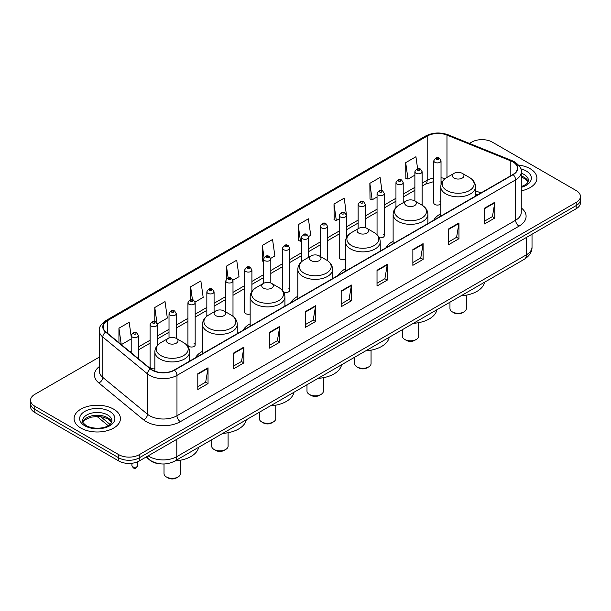<?xml version="1.0" encoding="UTF-8"?>
<svg xmlns="http://www.w3.org/2000/svg" width="611" height="611" viewBox="0 0 611 611"><rect width="100%" height="100%" fill="white"/><g stroke="black" fill="none" stroke-linecap="round" stroke-linejoin="round"><path stroke-width="0.92" d="M202.501 351.317A25.586 14.771 0 0 0 195.444 357.779M250.159 323.807A25.586 14.771 0 0 0 243.102 330.268M297.817 296.289A25.586 14.771 0 0 0 290.76 302.75M345.467 268.779A25.586 14.771 0 0 0 338.41 275.24M393.125 241.261A25.586 14.771 0 0 0 386.068 247.73M440.783 213.751A25.586 14.771 0 0 0 433.726 220.212M346.468 237.679L346.468 215.408A3.62 2.093 180 0 1 344.23 217.34A3.62 2.093 180 0 1 340.289 216.882A3.62 2.093 180 0 1 339.227 215.408L339.227 257.582A3.62 2.093 0 0 0 340.289 259.064A3.62 2.093 0 0 0 345.467 259.026M283.344 291.691A3.62 2.093 0 0 0 283.55 291.821A3.62 2.093 0 0 0 287.498 292.272A3.62 2.093 0 0 0 289.729 290.34L289.729 248.165A3.62 2.093 180 0 1 287.498 250.098A3.62 2.093 180 0 1 283.55 249.639A3.62 2.093 180 0 1 282.488 248.165L282.488 290.34A3.62 2.093 0 0 0 282.511 290.569M251.908 291.432L251.908 270.001A3.62 2.093 180 0 1 249.67 271.933A3.62 2.093 180 0 1 245.729 271.483A3.62 2.093 180 0 1 244.667 270.001L244.667 312.175A3.62 2.093 0 0 0 245.729 313.657A3.62 2.093 0 0 0 250.159 313.97M195.169 344.932L195.169 302.758A3.62 2.093 180 0 1 192.939 304.69A3.62 2.093 180 0 1 188.99 304.232A3.62 2.093 180 0 1 187.928 302.758L187.928 344.932A3.62 2.093 0 0 0 188.99 346.414A3.62 2.093 0 0 0 192.939 346.865A3.62 2.093 0 0 0 195.169 344.932A3.62 2.093 0 0 0 194.107 343.458M157.348 345.49L157.348 324.594A3.62 2.093 180 0 1 155.11 326.526A3.62 2.093 180 0 1 151.169 326.075A3.62 2.093 180 0 1 150.107 324.594L150.107 366.776A3.62 2.093 0 0 0 151.169 368.25A3.62 2.093 0 0 0 154.85 368.761M441.027 184.713L441.027 160.815A3.62 2.093 180 0 1 438.79 162.747A3.62 2.093 180 0 1 434.849 162.289A3.62 2.093 180 0 1 433.787 160.815L433.787 202.989A3.62 2.093 0 0 0 434.849 204.471A3.62 2.093 0 0 0 440.783 203.746M477.512 194.932L475.541 194.138M379.225 237.664A3.62 2.093 0 0 0 384.288 235.747A3.62 2.093 0 0 0 383.227 234.273M289.729 290.34A3.62 2.093 0 0 0 288.667 288.866M440.783 202.233A3.62 2.093 0 0 0 439.966 201.515M160.945 463.902A14.481 8.363 180 0 1 150.092 460.358L146.075 457.043M99.303 357.122L34.789 394.362A14.481 8.363 0 0 0 30.55 400.274L30.55 406.582A14.481 8.363 0 0 0 34.789 412.494L118.771 460.984A14.481 8.363 0 0 0 139.255 460.984L576.211 208.71A14.481 8.363 0 0 0 580.45 202.791L580.45 199.644A14.481 8.363 0 0 1 576.211 205.556A14.481 8.363 0 0 0 580.45 199.644L580.45 196.49A14.481 8.363 0 0 0 576.211 190.571L492.229 142.088A14.481 8.363 0 0 0 471.745 142.088L469.439 143.425M30.55 400.274A14.481 8.363 0 0 0 34.789 406.193L118.771 454.676A14.481 8.363 0 0 0 139.255 454.676L139.255 457.83L576.211 205.556L139.255 457.83A14.481 8.363 0 0 1 118.771 457.83A14.481 8.363 0 0 0 139.255 457.83L139.255 460.984M34.789 406.193L34.789 409.347L118.771 457.83L34.789 409.347A14.481 8.363 0 0 1 30.55 403.428A14.481 8.363 0 0 0 34.789 409.347L34.789 412.494M530.127 168.697A23.172 13.381 0 0 0 518.548 165.069A23.172 13.381 0 0 1 530.127 168.697A23.172 13.381 0 0 1 536.909 178.16A23.172 13.381 0 0 0 530.127 168.697M113.646 409.149A23.172 13.381 0 0 0 88.396 406.246A23.172 13.381 0 0 0 74.091 418.604A23.172 13.381 0 0 0 80.873 428.067A23.172 13.381 0 0 0 106.131 430.969A23.172 13.381 0 0 0 120.436 418.604A23.172 13.381 0 0 0 113.646 409.149A23.172 13.381 0 0 0 88.396 406.246A23.172 13.381 0 0 0 74.091 418.604A23.172 13.381 0 0 0 80.873 428.067A23.172 13.381 0 0 0 106.131 430.969A23.172 13.381 0 0 0 120.436 418.604A23.172 13.381 0 0 0 113.646 409.149M512.881 161.9A15.451 8.921 180 0 1 517.41 168.201A15.451 8.921 180 0 1 512.881 174.509L174.242 370.022A15.451 8.921 180 0 1 150.665 368.83L105.955 331.972A15.451 8.921 180 0 1 103.16 326.854A15.451 8.921 180 0 1 107.689 320.546L427.188 136.085A15.451 8.921 180 0 1 446.969 135.084L510.819 160.899A15.451 8.921 180 0 1 512.881 161.9M513.156 161.739A15.833 9.142 0 0 0 511.04 160.716L447.191 134.901A15.833 9.142 0 0 0 426.913 135.925L107.414 320.393A15.833 9.142 0 0 0 105.642 332.101L150.344 368.96A15.833 9.142 0 0 0 174.517 370.182L513.156 174.67A15.833 9.142 0 0 0 513.156 161.739M197.796 373.726L197.796 389.497L208.038 383.586L208.038 367.814L197.796 373.726M197.796 386.702L205.686 382.142L208 368.341A3.865 2.23 -120 0 0 208.038 367.814M205.617 382.188L208.038 383.586M233.639 353.036L233.639 368.8L243.881 362.888L243.881 347.124L233.639 353.036M233.639 366.004L241.528 361.452L243.842 347.644A3.865 2.23 -120 0 0 243.881 347.124M241.46 361.491L243.881 362.888M269.482 332.338L269.482 348.11L279.723 342.198L279.723 326.427L269.482 332.338M269.482 345.307L277.371 340.755L279.685 326.954A3.865 2.23 -120 0 0 279.723 326.427M277.302 340.793L279.723 342.198M305.332 311.648L305.332 327.412L315.574 321.501L315.574 305.737L305.332 311.648M305.332 324.617L313.214 320.065L315.528 306.256A3.865 2.23 -120 0 0 315.574 305.737M313.145 320.103L315.574 321.501M484.546 208.175L484.546 223.939L494.788 218.028L494.788 202.264L484.546 208.175M484.546 221.144L492.435 216.592L494.75 202.783A3.865 2.23 -120 0 0 494.788 202.264M492.367 216.63L494.788 218.028M448.703 228.865L448.703 244.637L458.945 238.725L458.945 222.954L448.703 228.865M448.703 241.841L456.593 237.282L458.907 223.481A3.865 2.23 -120 0 0 458.945 222.954M456.524 237.328L458.945 238.725M412.86 249.563L412.86 265.327L423.102 259.415L423.102 243.652L412.86 249.563M412.86 262.531L420.75 257.979L423.064 244.171A3.865 2.23 -120 0 0 423.102 243.652M420.681 258.018L423.102 259.415M377.018 270.261L377.018 286.024L387.259 280.113L387.259 264.342L377.018 270.261M377.018 283.229L384.907 278.677L387.214 264.869A3.865 2.23 -120 0 0 387.259 264.342M384.838 278.715L387.259 280.113M341.175 290.951L341.175 306.722L351.417 300.803L351.417 285.039L341.175 290.951M341.175 303.919L349.064 299.367L351.371 285.566A3.865 2.23 -120 0 0 351.417 285.039M348.996 299.405L351.417 300.803M521.267 190.808A23.172 13.381 0 0 0 536.909 178.16A23.172 13.381 0 0 1 521.267 190.808M139.255 454.676L576.211 202.401A14.481 8.363 0 0 0 580.45 196.49M195.085 302.048L203.18 297.374L200.866 280.9L190.632 286.811L190.632 299.741M157.256 323.891L167.338 318.071L165.023 301.597L154.782 307.509L154.782 321.615M131.197 336.623L129.181 322.287L118.939 328.199L118.939 342.672M308.555 236.541L310.716 235.288L308.402 218.814L298.16 224.733L298.328 240.406M346.376 214.698L344.245 198.124L334.003 204.036L334.171 219.708M381.944 190.647L380.088 177.427L369.846 183.338L370.014 199.01M417.611 168.712L415.931 156.737L405.696 162.648L405.857 178.32M232.906 280.212L239.023 276.684L236.717 260.21L226.475 266.121L226.475 279.028M270.726 258.377L274.866 255.986L272.559 239.512L262.318 245.423L262.478 261.096M263.578 261.508L262.318 261.034M262.318 245.423L264.021 257.559M298.16 224.733L300.475 241.208L301.399 240.665M300.475 241.208L298.16 240.337M334.003 204.036L336.317 220.51L339.227 218.83M336.317 220.51L334.003 219.647M369.846 183.338L372.16 199.812L377.048 196.994M372.16 199.812L369.846 198.949M405.696 162.648L408.003 179.122L414.877 175.158M408.003 179.122L405.696 178.259M226.475 266.121L228.14 277.982M190.632 286.811L192.442 299.734M154.782 307.509L156.989 323.211M121.322 344.635L131.197 338.937M118.939 328.199L121.238 344.566M449.956 302.208L449.956 308.555A8.21 4.735 0 0 0 452.361 311.9L454.065 312.885A5.797 3.345 0 0 0 462.26 312.885L463.963 311.9A8.21 4.735 0 0 0 466.369 308.555L466.369 295.144M454.065 312.885L452.361 311.9A8.21 4.735 0 0 0 463.963 311.9M454.065 178.076A5.797 3.345 0 0 0 462.26 178.076A5.797 3.345 0 0 0 462.26 173.348L469.454 177.503A15.962 9.218 0 0 1 469.454 190.54A15.962 9.218 0 0 1 446.87 190.54A15.962 9.218 0 0 1 446.87 177.503C442.937 179.84 440.913 182.941 440.783 186.806A17.383 10.036 0 0 0 445.87 193.901A17.383 10.036 0 0 0 464.811 196.078A17.383 10.036 0 0 0 475.541 186.806C475.411 182.941 473.38 179.84 469.454 177.503L462.26 173.348A5.797 3.345 0 0 0 454.065 173.348A5.797 3.345 0 0 0 454.065 178.076M461.045 295.808A26.556 15.328 0 0 0 484.554 282.229M402.298 329.719L402.298 336.065A8.21 4.735 0 0 0 404.703 339.418L406.407 340.403A5.797 3.345 0 0 0 414.602 340.403L416.312 339.418A8.21 4.735 0 0 0 418.711 336.065L418.711 322.661M406.407 340.403L404.703 339.418A8.21 4.735 0 0 0 416.312 339.418M406.407 205.594A5.797 3.345 0 0 0 414.602 205.594A5.797 3.345 0 0 0 414.602 200.859L421.796 205.013A15.962 9.218 0 0 1 421.796 218.051A15.962 9.218 0 0 1 399.22 218.051A15.962 9.218 0 0 1 399.22 205.013C395.286 207.35 393.255 210.451 393.125 214.324A17.383 10.036 0 0 0 398.219 221.419A17.383 10.036 0 0 0 417.16 223.588A17.383 10.036 0 0 0 427.883 214.324C427.761 210.451 425.73 207.35 421.796 205.013L414.602 200.859A5.797 3.345 0 0 0 406.407 200.859A5.797 3.345 0 0 0 406.407 205.594M413.387 323.318A26.556 15.328 0 0 0 436.903 309.746M354.64 357.236L354.64 363.583A8.21 4.735 0 0 0 357.045 366.928L358.756 367.914A5.797 3.345 0 0 0 366.944 367.914L368.654 366.928A8.21 4.735 0 0 0 371.06 363.583L371.06 350.172M358.756 367.914L357.045 366.928A8.21 4.735 0 0 0 368.654 366.928M358.756 233.104A5.797 3.345 0 0 0 366.944 233.104A5.797 3.345 0 0 0 366.944 228.377L374.138 232.531A15.962 9.218 0 0 1 374.138 245.561A15.962 9.218 0 0 1 351.562 245.561A15.962 9.218 0 0 1 351.562 232.531C347.628 234.861 345.597 237.969 345.467 241.834A17.383 10.036 0 0 0 350.561 248.929A17.383 10.036 0 0 0 369.502 251.106A17.383 10.036 0 0 0 380.233 241.834C380.103 237.969 378.072 234.861 374.138 232.531L366.944 228.377A5.797 3.345 0 0 0 358.756 228.377A5.797 3.345 0 0 0 358.756 233.104M365.737 350.836A26.556 15.328 0 0 0 389.245 337.257M306.989 384.747L306.989 391.093A8.21 4.735 0 0 0 309.395 394.446L311.098 395.432A5.797 3.345 0 0 0 319.293 395.432L320.996 394.446A8.21 4.735 0 0 0 323.402 391.093L323.402 377.69M311.098 395.432L309.395 394.446A8.21 4.735 0 0 0 320.996 394.446M311.098 260.622A5.797 3.345 0 0 0 319.293 260.622A5.797 3.345 0 0 0 319.293 255.887L326.488 260.042A15.962 9.218 0 0 1 326.488 273.079A15.962 9.218 0 0 1 303.904 273.079A15.962 9.218 0 0 1 303.904 260.042C299.97 262.379 297.947 265.48 297.817 269.344A17.383 10.036 0 0 0 302.903 276.439A17.383 10.036 0 0 0 321.844 278.616A17.383 10.036 0 0 0 332.575 269.344C332.445 265.48 330.414 262.379 326.488 260.042L319.293 255.887A5.797 3.345 0 0 0 311.098 255.887A5.797 3.345 0 0 0 311.098 260.622M318.079 378.346A26.556 15.328 0 0 0 341.587 364.775M259.331 412.265L259.331 418.611A8.21 4.735 0 0 0 261.737 421.957L263.44 422.942A5.797 3.345 0 0 0 271.635 422.942L273.346 421.957A8.21 4.735 0 0 0 275.744 418.611L275.744 405.2M263.44 422.942L261.737 421.957A8.21 4.735 0 0 0 273.346 421.957M263.44 288.132A5.797 3.345 0 0 0 271.635 288.132A5.797 3.345 0 0 0 271.635 283.405L278.83 287.56A15.962 9.218 0 0 1 278.83 300.589A15.962 9.218 0 0 1 256.253 300.589A15.962 9.218 0 0 1 256.253 287.56C252.32 289.889 250.289 292.99 250.159 296.862A17.383 10.036 0 0 0 255.253 303.957A17.383 10.036 0 0 0 274.194 306.134A17.383 10.036 0 0 0 284.917 296.862C284.787 292.99 282.763 289.889 278.83 287.56L271.635 283.405A5.797 3.345 0 0 0 263.44 283.405A5.797 3.345 0 0 0 263.44 288.132M270.421 405.857A26.556 15.328 0 0 0 293.937 392.285M211.673 439.775L211.673 446.122A8.21 4.735 0 0 0 214.079 449.475L215.79 450.46A5.797 3.345 0 0 0 223.977 450.46L225.688 449.475A8.21 4.735 0 0 0 228.094 446.122L228.094 432.71M215.79 450.46L214.079 449.475A8.21 4.735 0 0 0 225.688 449.475M215.79 315.65A5.797 3.345 0 0 0 223.977 315.65A5.797 3.345 0 0 0 223.977 310.915L231.172 315.07A15.962 9.218 0 0 1 231.172 328.107A15.962 9.218 0 0 1 208.595 328.107A15.962 9.218 0 0 1 208.595 315.07C204.662 317.407 202.631 320.508 202.501 324.372A17.383 10.036 0 0 0 207.595 331.468A17.383 10.036 0 0 0 226.536 333.644A17.383 10.036 0 0 0 237.267 324.372C237.137 320.508 235.105 317.407 231.172 315.07L223.977 310.915A5.797 3.345 0 0 0 215.79 310.915A5.797 3.345 0 0 0 215.79 315.65M222.763 433.375A26.556 15.328 0 0 0 246.279 419.795M164.023 463.978L164.023 473.632A8.21 4.735 0 0 0 166.429 476.985L168.132 477.97A5.797 3.345 0 0 0 176.327 477.97L178.03 476.985A8.21 4.735 0 0 0 180.436 473.632L180.436 460.228M168.132 477.97L166.429 476.985A8.21 4.735 0 0 0 178.03 476.985M168.132 343.161A5.797 3.345 0 0 0 176.327 343.161A5.797 3.345 0 0 0 176.327 338.433L183.521 342.58A15.962 9.218 0 0 1 183.521 355.617A15.962 9.218 0 0 1 160.937 355.617A15.962 9.218 0 0 1 160.937 342.58C157.004 344.917 154.98 348.018 154.85 351.89A17.383 10.036 0 0 0 159.937 358.985A17.383 10.036 0 0 0 178.878 361.162A17.383 10.036 0 0 0 189.609 351.89C189.479 348.018 187.447 344.917 183.521 342.58L176.327 338.433A5.797 3.345 0 0 0 168.132 338.433A5.797 3.345 0 0 0 168.132 343.161M175.113 460.885A26.556 15.328 0 0 0 198.621 447.313M148.198 455.814A19.308 11.151 0 0 0 149.496 456.646A19.308 11.151 0 0 0 176.8 456.646L526.369 254.825A19.308 11.151 0 0 0 532.021 246.943C532.166 251.732 529.615 255.833 524.368 259.247L174.799 461.068A9.654 5.575 60 0 0 176.8 456.646L176.8 439.301M526.369 237.48L526.369 254.825A9.654 5.575 60 0 1 524.368 259.247M147.411 456.272A9.654 6.461 129.5 0 0 149.099 459.411L146.166 456.99M576.211 208.71L576.211 202.401M118.771 460.984L118.771 454.676M100.655 416.671L110.033 424.408M521.267 207.931A24.142 13.938 180 0 1 519.029 226.146L180.39 421.659A4.827 2.788 60 0 1 176.976 415.747L515.615 220.235A19.308 11.151 0 0 0 521.267 212.353L521.267 171.989A19.308 11.151 180 0 1 515.615 179.871A4.827 2.788 -120 0 0 513.156 174.67M180.39 421.659A24.142 13.938 180 0 1 146.25 421.659A24.142 13.938 180 0 1 143.547 419.803L98.837 382.937A24.142 13.938 180 0 1 99.303 366.585M149.664 415.747A19.308 11.151 0 0 0 176.976 415.747L176.976 375.383A19.308 11.151 180 0 1 147.503 373.894L102.793 337.035A19.308 11.151 180 0 1 99.303 330.635L99.303 370.999A19.308 11.151 0 0 0 102.793 377.399L147.503 414.258A19.308 11.151 0 0 0 149.664 415.747M521.267 171.989C521.916 168.972 519.694 165.604 514.615 161.892L512.079 160.662A4.827 2.261 112 0 0 511.04 160.716M512.079 160.662L448.23 134.848C440.233 132.022 432.641 132.434 425.455 136.085A4.827 2.788 60 0 1 426.913 135.925M107.414 320.393A4.827 2.788 -120 0 0 105.955 320.546C100.945 324.143 98.722 327.511 99.303 330.635M105.642 332.101A4.827 3.231 129.5 0 0 102.793 337.035L102.793 377.399A4.827 3.231 -50.5 0 1 98.837 382.937M448.23 134.848A4.827 2.261 112 0 0 447.191 134.901M150.344 368.96A4.827 3.231 129.5 0 0 147.503 373.894L147.503 414.258A4.827 3.231 -50.5 0 1 143.547 419.803M174.517 370.182A4.827 2.788 60 0 1 176.976 375.383L515.615 179.871L515.615 220.235A4.827 2.788 60 0 0 519.029 226.146M107.689 320.546L107.689 333.4M510.819 160.899L510.819 175.701M446.969 135.084L446.969 177.442M480.926 192.961L475.541 190.785M445.198 178.618A15.451 8.921 0 0 0 441.027 177.786M433.787 177.977A15.451 8.921 0 0 0 427.188 180.237L422.117 183.163M427.188 136.085L427.188 180.237A8.691 5.018 60 0 1 425.386 184.209L422.117 186.103M414.877 187.34L403.207 194.084M395.959 198.262L384.288 204.998M377.048 209.183L365.378 215.92M358.138 220.097L346.468 226.834M339.227 231.019L327.557 237.755M320.317 241.941L308.647 248.677M301.399 252.855L289.729 259.591M282.488 263.776L270.818 270.513M263.578 274.69L251.908 281.434M244.667 285.612L232.997 292.348M225.757 296.534L214.079 303.27M206.839 307.448L195.169 314.184M187.928 318.369L176.258 325.105M169.018 329.291L157.348 336.027M150.107 340.205L138.437 346.941M131.197 351.126L130.013 351.806M341.175 291.455L351.371 285.566M377.018 270.757L387.214 264.869M412.86 250.059L423.064 244.171M448.703 229.369L458.907 223.481M484.546 208.672L494.75 202.783M305.332 312.145L315.528 306.256M269.482 332.842L279.685 326.954M233.639 353.532L243.842 347.644M197.796 374.23L208 368.341M528.21 181.734A14.717 8.493 0 0 0 524.139 177.274A14.717 8.493 0 0 0 521.267 175.983M521.267 186.699L525.72 184.575L527.247 183.231L528.454 180.52A14.717 8.493 0 0 0 524.139 174.517A14.717 8.493 0 0 0 521.267 173.226M521.267 187.348A17.612 10.166 0 0 0 526.193 170.965A17.612 10.166 0 0 0 520.748 168.827M111.729 422.186A14.717 8.493 0 0 0 107.666 417.725A14.717 8.493 0 0 0 92.895 415.617A14.717 8.493 0 0 0 82.791 422.186M107.666 414.968A14.717 8.493 0 0 0 91.635 413.12A14.717 8.493 0 0 0 82.546 420.971C81.775 421.43 83.012 422.988 86.258 425.653C93.819 430.075 110.644 428.846 111.981 420.971A14.717 8.493 0 0 0 107.666 414.968M84.807 425.798A17.612 10.166 0 0 0 109.713 425.798A17.612 10.166 0 0 0 109.713 411.417A17.612 10.166 0 0 0 84.807 411.417A17.612 10.166 0 0 0 84.807 425.798M436.552 159.334A1.207 0.695 0 0 0 438.263 159.334A1.207 0.695 0 0 0 438.263 158.348A1.207 0.695 0 0 0 436.552 158.348A1.207 0.695 0 0 0 436.552 159.334M422.117 205.204L422.117 171.729A3.62 2.093 180 0 1 419.879 173.661A3.62 2.093 180 0 1 415.931 173.211A3.62 2.093 180 0 1 414.877 171.729L414.877 201.019M417.641 170.255A1.207 0.695 0 0 0 419.345 170.255A1.207 0.695 0 0 0 419.345 169.27A1.207 0.695 0 0 0 417.641 169.27A1.207 0.695 0 0 0 417.641 170.255M403.207 202.715L403.207 182.651A3.62 2.093 180 0 1 400.969 184.583A3.62 2.093 180 0 1 397.02 184.132A3.62 2.093 180 0 1 395.959 182.651L395.959 207.549M398.731 181.169A1.207 0.695 0 0 0 400.434 181.169A1.207 0.695 0 0 0 400.434 180.184A1.207 0.695 0 0 0 398.731 180.184A1.207 0.695 0 0 0 398.731 181.169M384.288 235.747L384.288 193.572A3.62 2.093 180 0 1 382.058 195.497A3.62 2.093 180 0 1 378.11 195.046A3.62 2.093 180 0 1 377.048 193.572L377.048 234.716M379.813 192.091A1.207 0.695 0 0 0 381.524 192.091A1.207 0.695 0 0 0 381.524 191.106A1.207 0.695 0 0 0 379.813 191.106A1.207 0.695 0 0 0 379.813 192.091M365.378 227.735L365.378 204.486A3.62 2.093 180 0 1 363.14 206.419A3.62 2.093 180 0 1 359.199 205.968A3.62 2.093 180 0 1 358.138 204.486L358.138 228.728M360.902 203.012A1.207 0.695 0 0 0 362.613 203.012A1.207 0.695 0 0 0 362.613 202.027A1.207 0.695 0 0 0 360.902 202.027A1.207 0.695 0 0 0 360.902 203.012M341.992 213.926A1.207 0.695 0 0 0 343.703 213.926A1.207 0.695 0 0 0 343.703 212.941A1.207 0.695 0 0 0 341.992 212.941A1.207 0.695 0 0 0 341.992 213.926M327.557 260.714L327.557 226.322A3.62 2.093 180 0 1 325.319 228.254A3.62 2.093 180 0 1 321.371 227.804A3.62 2.093 180 0 1 320.317 226.322L320.317 256.483M323.082 224.848A1.207 0.695 0 0 0 324.785 224.848A1.207 0.695 0 0 0 324.785 223.863A1.207 0.695 0 0 0 323.082 223.863A1.207 0.695 0 0 0 323.082 224.848M308.647 257.307L308.647 237.244A3.62 2.093 180 0 1 306.409 239.176A3.62 2.093 180 0 1 302.46 238.725A3.62 2.093 180 0 1 301.399 237.244L301.399 261.844M304.171 235.77A1.207 0.695 0 0 0 305.874 235.77A1.207 0.695 0 0 0 305.874 234.784A1.207 0.695 0 0 0 304.171 234.784A1.207 0.695 0 0 0 304.171 235.77M285.253 246.684A1.207 0.695 0 0 0 286.964 246.684A1.207 0.695 0 0 0 286.964 245.698A1.207 0.695 0 0 0 285.253 245.698A1.207 0.695 0 0 0 285.253 246.684M270.818 283.008L270.818 259.079A3.62 2.093 180 0 1 268.58 261.012A3.62 2.093 180 0 1 264.639 260.561A3.62 2.093 180 0 1 263.578 259.079L263.578 283.328M266.343 257.605A1.207 0.695 0 0 0 268.053 257.605A1.207 0.695 0 0 0 268.053 256.62A1.207 0.695 0 0 0 266.343 256.62A1.207 0.695 0 0 0 266.343 257.605M247.432 268.519A1.207 0.695 0 0 0 249.143 268.519A1.207 0.695 0 0 0 249.143 267.534A1.207 0.695 0 0 0 247.432 267.534A1.207 0.695 0 0 0 247.432 268.519M232.997 316.299L232.997 280.923A3.62 2.093 180 0 1 230.759 282.847A3.62 2.093 180 0 1 226.811 282.397A3.62 2.093 180 0 1 225.757 280.923L225.757 311.938M228.522 279.441A1.207 0.695 0 0 0 230.225 279.441A1.207 0.695 0 0 0 230.225 278.456A1.207 0.695 0 0 0 228.522 278.456A1.207 0.695 0 0 0 228.522 279.441M214.079 311.9L214.079 291.837A3.62 2.093 180 0 1 211.849 293.769A3.62 2.093 180 0 1 207.9 293.318A3.62 2.093 180 0 1 206.839 291.837L206.839 316.246M209.611 290.362A1.207 0.695 0 0 0 211.314 290.362A1.207 0.695 0 0 0 211.314 289.377A1.207 0.695 0 0 0 209.611 289.377A1.207 0.695 0 0 0 209.611 290.362M190.693 301.276A1.207 0.695 0 0 0 192.404 301.276A1.207 0.695 0 0 0 192.404 300.291A1.207 0.695 0 0 0 190.693 300.291A1.207 0.695 0 0 0 190.693 301.276M176.258 338.395L176.258 313.672A3.62 2.093 180 0 1 174.02 315.604A3.62 2.093 180 0 1 170.079 315.154A3.62 2.093 180 0 1 169.018 313.672L169.018 338.013M171.783 312.198A1.207 0.695 0 0 0 173.493 312.198A1.207 0.695 0 0 0 173.493 311.213A1.207 0.695 0 0 0 171.783 311.213A1.207 0.695 0 0 0 171.783 312.198M152.872 323.12A1.207 0.695 0 0 0 154.583 323.12A1.207 0.695 0 0 0 154.583 322.134A1.207 0.695 0 0 0 152.872 322.134A1.207 0.695 0 0 0 152.872 323.12M132.763 466.773A2.895 1.673 0 0 0 135.925 467.14A2.895 1.673 0 0 0 137.712 465.597C136.757 468.202 135.275 468.965 133.267 467.881L131.915 465.597A2.895 1.673 0 0 0 132.763 466.773M138.437 358.749L138.437 335.515A3.62 2.093 180 0 1 136.2 337.448A3.62 2.093 180 0 1 132.251 336.989A3.62 2.093 180 0 1 131.197 335.515L131.197 352.776M133.962 334.034A1.207 0.695 0 0 0 135.665 334.034A1.207 0.695 0 0 0 135.665 333.048A1.207 0.695 0 0 0 133.962 333.048A1.207 0.695 0 0 0 133.962 334.034M174.799 461.068C167.032 464.971 159.265 464.971 151.49 461.068L149.099 459.411M532.021 246.943L532.021 234.219M108.2 425.691L97.012 416.458M425.455 136.085L105.955 320.546M442.395 181.574L441.027 181.421M433.787 181.582L425.386 184.209M414.877 190.281L403.207 197.017M395.959 201.202L384.288 207.939M377.048 212.116L365.378 218.86M358.138 223.038L346.468 229.774M339.227 233.96L327.557 240.696M320.317 244.874L308.647 251.617M301.399 255.795L289.729 262.531M282.488 266.717L270.818 273.453M263.578 277.631L251.908 284.367M244.667 288.552L232.997 295.289M225.757 299.466L214.079 306.21M206.839 310.388L195.169 317.124M187.928 321.31L176.258 328.046M169.018 332.224L157.348 338.968M150.107 343.145L138.437 349.882M477.619 194.871L475.541 194.031M528.133 181.902L524.742 178.603L521.267 177.106M475.541 196.07L475.541 186.806M440.783 216.141L440.783 186.806M454.065 173.348L446.87 177.503M427.883 223.58L427.883 214.324M393.125 243.652L393.125 214.324M406.407 200.859L399.22 205.013M380.233 251.098L380.233 241.834M345.467 271.169L345.467 241.834M358.756 228.377L351.562 232.531M332.575 278.608L332.575 269.344M297.817 298.68L297.817 269.344M311.098 255.887L303.904 260.042M284.917 306.126L284.917 296.862M250.159 326.19L250.159 296.862M263.44 283.405L256.253 287.56M237.267 333.637L237.267 324.372M202.501 353.708L202.501 324.372M215.79 310.915L208.595 315.07M189.609 361.154L189.609 351.89M154.85 371.175L154.85 351.89M168.132 338.433L160.937 342.58M111.66 422.354L108.269 419.047L103.091 417.099L97.248 416.458L91.024 417.198L85.212 419.719L82.867 422.354M441.027 160.815L439.469 158.234C437.369 156.714 435.475 157.577 433.787 160.815M422.117 171.729L420.551 169.148C418.451 167.635 416.557 168.491 414.877 171.729M403.207 182.651L401.641 180.069C399.541 178.549 397.646 179.413 395.959 182.651M384.288 193.572L382.73 190.983C380.63 189.471 378.736 190.334 377.048 193.572M365.378 204.486L363.82 201.905C361.72 200.385 359.826 201.248 358.138 204.486M346.468 215.408L344.91 212.827C342.809 211.307 340.915 212.17 339.227 215.408M327.557 226.322L325.991 223.741C323.891 222.228 321.997 223.084 320.317 226.322M308.647 237.244L307.081 234.662C304.981 233.142 303.087 234.005 301.399 237.244M289.729 248.165L288.171 245.584C286.07 244.064 284.176 244.927 282.488 248.165M270.818 259.079L269.26 256.498C267.16 254.986 265.266 255.841 263.578 259.079M251.908 270.001L250.35 267.419C248.249 265.9 246.355 266.763 244.667 270.001M232.997 280.923L231.432 278.333C229.331 276.821 227.437 277.684 225.757 280.923M214.079 291.837L212.521 289.255C210.421 287.735 208.527 288.598 206.839 291.837M195.169 302.758L193.611 300.177C191.51 298.657 189.616 299.52 187.928 302.758M176.258 313.672L174.7 311.091C172.6 309.578 170.706 310.434 169.018 313.672M157.348 324.594L155.79 322.012C153.689 320.492 151.795 321.355 150.107 324.594M137.712 465.597L137.712 461.756M138.437 335.515L136.872 332.934C134.771 331.414 132.877 332.277 131.197 335.515M131.915 465.597L131.915 463.26"/></g></svg>
